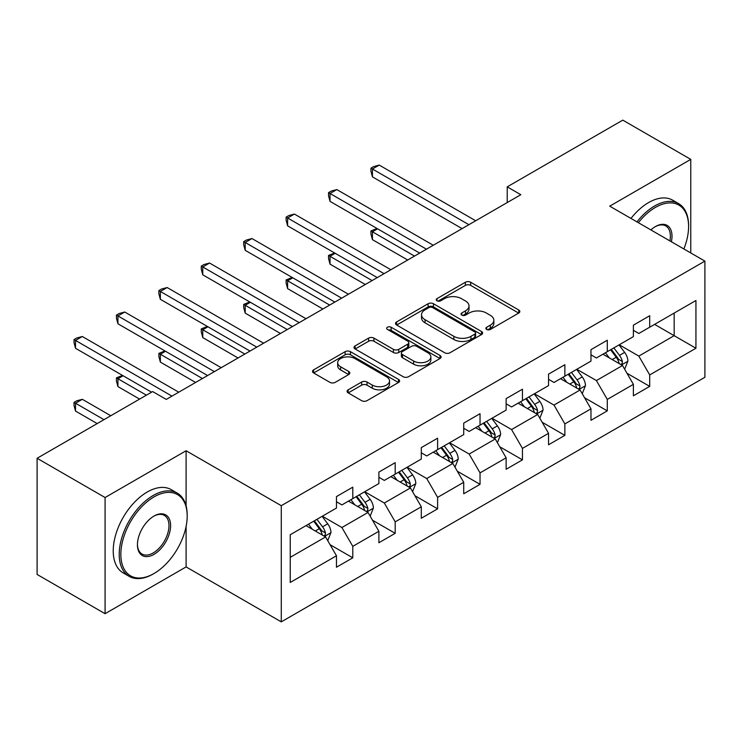 <?xml version="1.0" encoding="UTF-8"?>
<svg xmlns="http://www.w3.org/2000/svg" width="742" height="742" viewBox="0 0 742 742"><rect width="100%" height="100%" fill="white"/><g stroke="black" fill="none" stroke-linecap="round" stroke-linejoin="round"><path stroke-width="1.11" d="M486.641 329.448A2.643 1.521 0 0 0 490.369 329.448L518.732 313.068A3.775 2.18 0 0 0 519.836 311.529A3.775 2.18 0 0 0 518.732 309.989L470.688 282.257A3.775 2.18 0 0 0 465.355 282.257L436.992 298.627A2.643 1.521 0 0 0 436.222 299.703A2.643 1.521 0 0 0 436.992 300.779A2.643 1.521 0 0 0 440.729 300.779L444.402 298.664A12.076 6.975 0 0 1 461.478 298.664L465.484 300.974A12.076 6.975 0 0 1 469.018 305.908A12.076 6.975 0 0 1 465.484 310.842L461.812 312.957A2.643 1.521 0 0 0 461.042 314.033A2.643 1.521 0 0 0 461.812 315.118A2.643 1.521 0 0 0 465.549 315.118L469.222 312.994A12.076 6.975 0 0 1 486.307 312.994L490.304 315.304A12.076 6.975 0 0 1 493.847 320.238A12.076 6.975 0 0 1 490.304 325.172L486.641 327.287A2.643 1.521 0 0 0 485.862 328.363A2.643 1.521 0 0 0 486.641 329.448L486.641 327.287M348.183 389.81A3.775 2.18 0 0 0 347.08 391.349A3.775 2.18 0 0 0 348.183 392.889L361.66 400.671A3.775 2.18 0 0 0 367.002 400.671L398.491 382.492A3.775 2.18 0 0 0 399.604 380.952A3.775 2.18 0 0 0 398.491 379.403L350.456 351.671A3.775 2.18 0 0 0 345.113 351.671L313.625 369.85A3.775 2.18 0 0 0 312.521 371.399A3.775 2.18 0 0 0 313.625 372.938L329.902 382.334A3.775 2.18 0 0 0 335.245 382.334L348.721 374.552A3.775 2.18 0 0 0 349.825 373.013A3.775 2.18 0 0 0 348.721 371.473L340.643 366.808A10.1 5.825 0 0 1 337.684 362.69A10.1 5.825 0 0 1 343.917 357.301A10.1 5.825 0 0 1 354.926 358.572L386.554 376.825A10.1 5.825 0 0 1 389.513 380.952A10.1 5.825 0 0 1 383.28 386.332A10.1 5.825 0 0 1 372.271 385.07L367.002 382.028A3.775 2.18 0 0 0 361.66 382.028L348.183 389.81L348.183 392.889M186.103 450.746L105.076 497.53L37.1 458.278L37.1 574.447L105.076 613.699L186.103 566.916L281.274 621.861L281.274 505.692L186.103 450.746L186.103 505.886M690.765 252.948L690.765 159.382L609.729 206.165L704.9 261.11L281.274 505.692M690.765 159.382L622.788 120.139L507.222 186.854L507.222 202.557M37.1 458.278L152.657 391.563L166.254 399.409L520.819 194.71L507.222 186.854M444.671 352.747A3.775 2.18 0 0 0 450.004 352.747L481.502 334.568A3.775 2.18 0 0 0 482.606 333.028A3.775 2.18 0 0 0 481.502 331.488L433.458 303.747A3.775 2.18 0 0 0 428.115 303.747L396.627 321.935A3.775 2.18 0 0 0 395.523 323.475A3.775 2.18 0 0 0 396.627 325.015L444.671 352.747M388.474 330.014A2.643 1.521 0 0 1 391.155 330.385L391.155 327.25L439.997 355.446A3.775 2.18 0 0 1 441.1 356.985A3.775 2.18 0 0 1 439.997 358.525L408.499 376.713A3.775 2.18 0 0 1 403.166 376.713L355.121 348.972L355.121 345.893A3.775 2.18 0 0 0 354.017 347.432A3.775 2.18 0 0 0 355.121 348.972M355.121 345.893L368.607 338.111A3.775 2.18 0 0 1 373.94 338.111L393.427 349.361A3.775 2.18 0 0 0 398.76 349.361L407.701 344.195A3.775 2.18 0 0 0 408.805 342.656A3.775 2.18 0 0 0 407.701 341.116L387.417 329.402A2.643 1.521 0 0 1 386.647 328.326A2.643 1.521 0 0 1 388.279 326.916A2.643 1.521 0 0 1 391.155 327.25M281.274 621.861L704.9 377.279L704.9 261.11M330.079 544.702L352.784 557.808L352.784 546.353L378.884 531.281L378.884 542.736L395.198 533.322L395.198 521.858L421.298 506.795L421.298 518.25L437.613 508.836L437.613 497.372L463.722 482.3L463.722 493.764L480.037 484.341L480.037 472.886L506.137 457.814L506.137 469.269L522.451 459.855L522.451 448.391L548.551 433.319L548.551 444.783L564.866 435.359L564.866 423.905L590.975 408.833L590.975 420.297L607.29 410.873L607.29 399.419L633.39 384.347L633.39 395.801L649.704 386.387L649.704 374.923L695.931 348.239L695.931 300.51L674.172 313.078L674.172 335.681L695.931 348.239M352.784 557.808L336.469 567.231L336.469 555.767L290.243 582.461L290.243 534.732L336.469 508.047L336.469 496.583L352.784 487.169L352.784 498.624L378.884 483.552L378.884 472.097L395.198 462.674L395.198 474.138L421.298 459.066L421.298 447.612L437.613 438.188L437.613 449.652L463.722 434.58L463.722 423.116L480.037 413.702L480.037 425.157L506.137 410.085L506.137 398.63L522.451 389.207L522.451 400.671L548.551 385.599L548.551 374.135L564.866 364.721L564.866 376.185L590.975 361.113L590.975 349.649L607.29 340.235L607.29 351.689L633.39 336.618L633.39 325.163L649.704 315.74L649.704 327.203L695.931 300.51M348.434 501.138L368.013 512.444L341.904 527.516L322.325 516.209M336.469 501.768L341.904 504.903L352.784 498.624M341.904 527.516L352.784 546.353M368.013 512.444L378.884 531.281M390.849 476.652L410.428 487.948L384.319 503.02L364.749 491.723M378.884 477.273L384.319 480.417L395.198 474.138M384.319 503.02L395.198 521.858M410.428 487.948L421.298 506.795M433.263 452.156L452.843 463.462L426.743 478.534L407.163 467.228M421.298 452.787L426.743 455.931L437.613 449.652M426.743 478.534L437.613 497.372M452.843 463.462L463.722 482.3M475.687 427.67L495.257 438.976L469.157 454.048L449.578 442.742M463.722 428.301L469.157 431.436L480.037 425.157M469.157 454.048L480.037 472.886M495.257 438.976L506.137 457.814M518.101 403.184L537.681 414.481L511.572 429.553L492.002 418.256M506.137 403.806L511.572 406.95L522.451 400.671M511.572 429.553L522.451 448.391M537.681 414.481L548.551 433.319M560.516 378.689L580.096 389.995L553.996 405.067L534.416 393.761M548.551 379.32L553.996 382.464L564.866 376.185M553.996 405.067L564.866 423.905M580.096 389.995L590.975 408.833M602.931 354.203L622.51 365.509L596.41 380.572L576.831 369.275M590.975 354.834L596.41 357.969L607.29 351.689M596.41 380.572L607.29 399.419M622.51 365.509L633.39 384.347M654.592 324.375L674.172 335.681L638.825 356.086L619.245 344.78M633.39 330.338L638.825 333.483L649.704 327.203M638.825 356.086L649.704 374.923M105.076 497.53L105.076 613.699M290.243 557.335L325.59 536.93L306.01 525.633M325.59 536.93L336.469 555.767M626.999 373.272L649.704 386.387M584.585 397.768L607.29 410.873M542.161 422.254L564.866 435.359M499.746 446.749L522.451 459.855M457.332 471.235L480.037 484.341M414.917 495.721L437.613 508.836M372.493 520.216L395.198 533.322M186.103 566.916L186.103 526.412M487.689 329.819L490.304 328.307A12.076 6.975 0 0 0 493.847 323.373L493.847 320.238M469.018 305.908L469.018 309.043A12.076 6.975 0 0 1 465.484 313.977L462.869 315.489M518.677 313.105L470.688 285.392A3.775 2.18 0 0 0 465.355 285.392L438.049 301.159M481.447 334.596L433.458 306.891A3.775 2.18 0 0 0 428.115 306.891L396.673 325.042M474.824 334.104A2.643 1.521 0 0 0 475.603 333.028A2.643 1.521 0 0 0 474.824 331.952L432.66 307.605A2.643 1.521 0 0 0 428.922 307.605L425.055 309.841A12.076 6.975 0 0 0 421.512 314.766A12.076 6.975 0 0 0 425.055 319.7L453.872 336.339A12.076 6.975 0 0 0 470.957 336.339L474.824 334.104L474.824 337.248A2.643 1.521 0 0 0 475.603 336.163L475.603 333.028M421.512 314.766L421.512 317.91A12.076 6.975 0 0 0 425.055 322.835L425.055 319.7M474.824 337.248L470.957 339.484A12.076 6.975 0 0 1 453.872 339.484L425.055 322.835M355.177 349L368.607 341.255L368.607 338.111M408.805 342.656L408.805 345.8A3.775 2.18 0 0 1 407.701 347.339L398.76 352.496A3.775 2.18 0 0 1 393.427 352.496L373.94 341.255A3.775 2.18 0 0 0 368.607 341.255M391.155 330.385L439.95 358.553M413.637 361.029A10.1 5.825 0 0 0 424.647 362.3A10.1 5.825 0 0 0 430.879 356.911A10.1 5.825 0 0 0 427.921 352.793L416.781 346.356A3.775 2.18 0 0 0 411.439 346.356L402.498 351.513A3.775 2.18 0 0 0 401.394 353.062A3.775 2.18 0 0 0 402.498 354.602L413.637 361.029L413.637 364.174A10.1 5.825 0 0 0 424.647 365.435A10.1 5.825 0 0 0 430.879 360.046L430.879 356.911M401.394 353.062L401.394 356.197A3.775 2.18 0 0 0 402.498 357.737L402.498 354.602M413.637 364.174L402.498 357.737M389.513 380.952L389.513 384.087A10.1 5.825 0 0 1 383.28 389.476A10.1 5.825 0 0 1 372.271 388.214L367.002 385.163A3.775 2.18 0 0 0 361.66 385.163L348.239 392.917M337.684 362.69L337.684 365.825A10.1 5.825 0 0 0 340.643 369.952L340.643 366.808M348.666 374.58L340.643 369.952M398.445 382.52L350.456 354.815A3.775 2.18 0 0 0 345.113 354.815L313.671 372.966M624.662 369.228L627.899 361.076A10.193 5.88 -120 0 0 624.643 352.404L619.032 344.909M609.247 357.848L605.435 352.756M377.604 228.824L372.438 231.801L372.438 239.657L407.71 260.015M620.933 364.591L622.167 363.292L622.39 361.512A10.193 5.88 -120 0 0 619.477 355.381L613.866 347.896M611.315 349.371L617.539 357.681A5.194 2.996 60 0 1 618.485 359.258L622.39 361.512M610.601 349.779L616.212 357.264A10.193 5.88 60 0 1 619.134 363.394M372.438 239.657L370.944 234.082L370.944 230.938L414.5 256.092M370.944 230.938L377.01 228.471M468.888 224.687L372.438 169.009L379.236 165.086L475.687 220.764M462.09 228.619L372.438 176.856L372.438 169.009L370.944 168.146L373.662 166.579L379.236 165.086M372.438 176.856L370.944 171.281L370.944 168.146M683.874 248.969A46.913 27.083 120 0 0 688.585 226.579A46.913 27.083 120 0 0 655.409 207.426A46.913 27.083 120 0 0 638.37 222.702M636.961 221.886A48.063 27.751 -60 0 1 654.602 206.007A48.063 27.751 -60 0 1 678.633 203.633A48.063 27.751 -60 0 1 688.585 225.633L688.585 226.579M650.882 229.918A23.456 13.541 -60 0 1 655.409 226.579L655.409 226.579A23.456 13.541 -60 0 1 671.371 241.753M630.978 218.436A48.063 27.751 -60 0 1 648.619 202.557A48.063 27.751 -60 0 1 672.651 200.173L678.633 203.633M669.887 240.9A22.306 12.874 120 0 0 665.75 225.939A22.306 12.874 120 0 0 655 226.82M153.204 573.983L154.021 573.51A46.913 27.083 120 0 0 187.188 516.052A46.913 27.083 120 0 0 154.021 496.899A46.913 27.083 120 0 0 120.844 554.357A46.913 27.083 120 0 0 154.021 573.51L153.204 573.983A48.063 27.751 -60 0 1 129.173 576.358A48.063 27.751 -60 0 1 121.799 537.848A48.063 27.751 -60 0 1 153.204 495.489A48.063 27.751 -60 0 1 177.236 493.105A48.063 27.751 -60 0 1 187.188 515.115L187.188 516.052M154.021 554.357A23.456 13.541 -60 0 1 137.437 544.776A23.456 13.541 -60 0 1 154.021 516.052L154.021 516.052A23.456 13.541 -60 0 1 170.604 525.633A23.456 13.541 -60 0 1 154.021 554.357M137.437 544.303A22.306 12.874 120 0 0 142.056 554.051A22.306 12.874 120 0 0 153.204 552.948A22.306 12.874 120 0 0 167.775 533.294A22.306 12.874 120 0 0 164.353 515.421A22.306 12.874 120 0 0 153.603 516.293M129.173 576.358L123.191 572.907A48.063 27.751 -60 0 1 115.817 534.388A48.063 27.751 -60 0 1 147.222 492.029A48.063 27.751 -60 0 1 171.254 489.655L177.236 493.105M582.247 393.714L585.475 385.571A10.193 5.88 -120 0 0 582.229 376.89L576.617 369.395M566.832 382.334L563.02 377.251M335.189 253.31L330.023 256.296L330.023 264.143L365.287 284.501M578.519 389.086L579.752 387.778L579.975 385.998A10.193 5.88 -120 0 0 577.063 379.876L571.451 372.382M568.891 373.857L575.124 382.167A5.194 2.996 60 0 1 576.061 383.744L579.975 385.998M568.187 374.265L573.798 381.759A10.193 5.88 60 0 1 576.71 387.89M330.023 264.143L328.53 258.568L328.53 255.433L372.085 280.578M328.53 255.433L334.596 252.966M539.824 418.21L543.061 410.057A10.193 5.88 -120 0 0 539.805 401.376L534.194 393.891M524.418 406.829L520.606 401.737M292.775 277.796L287.608 280.782L287.608 288.629L322.872 308.987M536.104 413.572L537.338 412.274L537.56 410.493A10.193 5.88 -120 0 0 534.639 404.362L529.027 396.868M526.477 398.343L532.7 406.653A5.194 2.996 60 0 1 533.646 408.23L537.56 410.493M525.772 398.751L531.383 406.245A10.193 5.88 60 0 1 534.296 412.376M287.608 288.629L286.115 283.054L286.115 279.92L329.671 305.064M286.115 279.92L292.172 277.452M426.464 249.182L330.023 193.495L336.822 189.572L433.263 245.259M419.675 253.105L330.023 201.351L330.023 193.495L328.53 192.632L331.247 191.065L336.822 189.572M330.023 201.351L328.53 195.777L328.53 192.632M384.05 273.668L287.608 217.99L294.407 214.067L390.849 269.745M377.251 277.591L287.608 225.837L287.608 217.99L286.115 217.128L288.833 215.551L294.407 214.067M287.608 225.837L286.115 220.263L286.115 217.128M497.409 442.696L500.646 434.543A10.193 5.88 -120 0 0 497.39 425.871L491.779 418.377M481.994 431.315L478.182 426.223M250.36 302.291L245.194 305.268L245.194 313.124L280.457 333.483M493.68 438.068L494.923 436.76L495.146 434.979A10.193 5.88 -120 0 0 492.224 428.848L486.613 421.363M484.062 422.838L490.286 431.148A5.194 2.996 60 0 1 491.232 432.725L495.146 434.979M483.348 423.246L488.959 430.74A10.193 5.88 60 0 1 491.881 436.862M245.194 313.124L243.691 307.55L243.691 304.405L287.256 329.559M243.691 304.405L249.757 301.948M454.994 467.182L458.222 459.038A10.193 5.88 -120 0 0 454.976 450.357L449.364 442.863M439.579 455.801L435.767 450.719M207.936 326.777L202.77 329.763L202.77 337.61L238.034 357.969M451.266 462.554L452.499 461.246L452.722 459.474A10.193 5.88 -120 0 0 449.81 453.343L444.198 445.849M441.648 447.324L447.871 455.634A5.194 2.996 60 0 1 448.808 457.211L452.722 459.474M440.933 447.732L446.545 455.226A10.193 5.88 60 0 1 449.466 461.357M202.77 337.61L201.277 332.036L201.277 328.901L244.832 354.045M201.277 328.901L207.343 326.434M412.571 491.677L415.808 483.524A10.193 5.88 -120 0 0 412.561 474.852L406.941 467.358M397.165 480.297L393.353 475.205M165.522 351.263L160.355 354.249L160.355 362.096L195.619 382.464M408.851 487.04L410.085 485.741L410.307 483.96A10.193 5.88 -120 0 0 407.395 477.829L401.774 470.335M399.224 471.81L405.447 480.12A5.194 2.996 60 0 1 406.393 481.697L410.307 483.96M398.519 472.227L404.13 479.712A10.193 5.88 60 0 1 407.043 485.843M160.355 362.096L158.862 356.531L158.862 353.387L202.418 378.531M158.862 353.387L164.928 350.92M341.635 298.163L245.194 242.476L251.983 238.553L348.434 294.231M334.837 302.087L245.194 250.323L245.194 242.476L243.691 241.614L246.409 240.046L251.983 238.553M245.194 250.323L243.691 244.758L243.691 241.614M299.221 322.649L202.77 266.962L209.569 263.039L306.01 318.726M292.422 326.573L202.77 274.818L202.77 266.962L201.277 266.1L203.994 264.532L209.569 263.039M202.77 274.818L201.277 269.244L201.277 266.1M256.797 347.135L160.355 291.458L167.154 287.534L263.595 343.212M249.998 351.059L160.355 299.304L160.355 291.458L158.862 290.595L161.58 289.018L167.154 287.534M160.355 299.304L158.862 293.73L158.862 290.595M370.156 516.163L373.393 508.01A10.193 5.88 -120 0 0 370.137 499.338L364.526 491.844M354.741 504.783L350.929 499.691M123.107 375.758L117.941 378.735L117.941 386.591L139.607 399.103M366.427 511.535L367.67 510.227L367.893 508.446A10.193 5.88 -120 0 0 364.971 502.325L359.36 494.831M356.809 496.305L363.033 504.616A5.194 2.996 60 0 1 363.979 506.192L367.893 508.446M356.095 496.713L361.706 504.208A10.193 5.88 60 0 1 364.628 510.329M117.941 386.591L116.438 381.017L116.438 377.873L146.406 395.171M116.438 377.873L122.504 375.415M214.382 371.631L117.941 315.944L124.739 312.02L221.181 367.698M207.584 375.554L117.941 323.79L117.941 315.944L116.438 315.081L119.165 313.514L124.739 312.02M117.941 323.79L116.438 318.225L116.438 315.081M327.741 540.649L330.978 532.506A10.193 5.88 -120 0 0 327.723 523.824L322.111 516.339M312.326 529.278L308.514 524.186M110.79 415.743L82.316 399.307L75.517 403.231L75.517 411.077L97.193 423.589M324.013 536.021L325.246 534.713L325.469 532.942A10.193 5.88 -120 0 0 322.557 526.811L316.945 519.317M314.395 520.791L320.618 529.102A5.194 2.996 60 0 1 321.564 530.678L325.469 532.942M313.68 521.199L319.292 528.694A10.193 5.88 60 0 1 322.213 534.824M75.517 411.077L74.024 405.503L74.024 402.368L103.991 419.666M74.024 402.368L76.741 400.791L82.316 399.307M171.968 396.117L75.517 340.439L82.316 336.506L178.766 392.193M151.572 392.193L75.517 348.286L75.517 340.439L74.024 339.567L76.741 338L82.316 336.506M75.517 348.286L74.024 342.711L74.024 339.567M490.304 328.307L490.304 325.172M461.812 315.118L461.812 312.957M465.484 313.977L465.484 310.842M436.992 300.779L436.992 298.627M465.355 285.392L465.355 282.257M470.688 285.392L470.688 282.257M518.732 313.068L518.732 309.989M396.627 325.015L396.627 321.935M428.115 306.891L428.115 303.747M433.458 306.891L433.458 303.747M481.502 334.568L481.502 331.488M453.872 339.484L453.872 336.339M470.957 339.484L470.957 336.339M373.94 341.255L373.94 338.111M393.427 352.496L393.427 349.361M398.76 352.496L398.76 349.361M407.701 347.339L407.701 344.195M439.997 358.525L439.997 355.446M361.66 385.163L361.66 382.028M367.002 385.163L367.002 382.028M372.271 388.214L372.271 385.07M348.721 374.552L348.721 371.473M313.625 372.938L313.625 369.85M345.113 354.815L345.113 351.671M350.456 354.815L350.456 351.671M398.491 382.492L398.491 379.403M621.508 364.925L627.825 361.28M619.477 355.381L624.643 352.404M612.233 359.564L616.212 357.264M579.094 389.411L585.41 385.766M577.063 379.876L582.229 376.89M569.81 384.059L573.798 381.759M536.67 413.906L542.996 410.252M534.639 404.362L539.805 401.376M527.395 408.545L531.383 406.245M494.255 438.392L500.581 434.747M492.224 428.848L497.39 425.871M484.98 433.04L488.959 430.74M451.841 462.878L458.157 459.233M449.81 453.343L454.976 450.357M442.557 457.526L446.545 455.226M409.417 487.373L415.743 483.719M407.395 477.829L412.561 474.852M400.142 482.012L404.13 479.712M367.002 511.859L373.328 508.214M364.971 502.325L370.137 499.338M357.727 506.508L361.706 504.208M324.588 536.355L330.904 532.7M322.557 526.811L327.723 523.824M315.304 530.994L319.292 528.694"/></g></svg>

